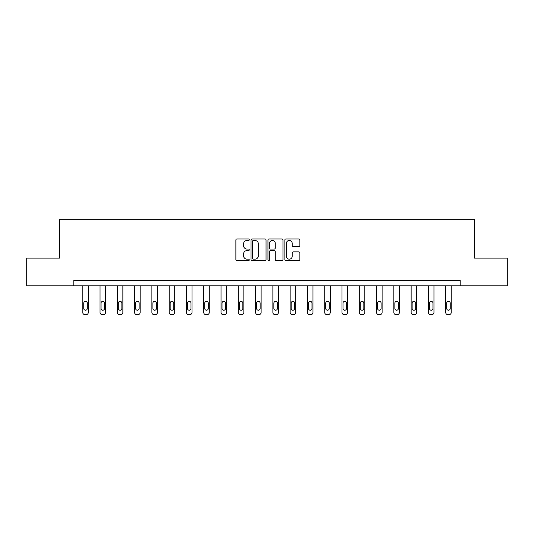 <?xml version="1.0" encoding="UTF-8"?>
<svg xmlns="http://www.w3.org/2000/svg" width="534" height="534" viewBox="0 0 534 534"><rect width="100%" height="100%" fill="white"/><g stroke="black" fill="none" stroke-linecap="round" stroke-linejoin="round"><path stroke-width="0.8" d="M249.271 239.706A0.761 0.761 0 0 0 248.51 238.945L236.956 238.945A1.088 1.088 0 0 0 235.874 240.026L235.874 259.604A1.088 1.088 0 0 0 236.956 260.692L248.51 260.692A0.761 0.761 0 0 0 249.271 259.931A0.761 0.761 0 0 0 248.51 259.17L247.015 259.17A3.478 3.478 0 0 1 243.537 255.686L243.537 254.057A3.478 3.478 0 0 1 247.015 250.579L248.51 250.579A0.761 0.761 0 0 0 249.271 249.819A0.761 0.761 0 0 0 248.51 249.058L247.015 249.058A3.478 3.478 0 0 1 243.537 245.573L243.537 243.945A3.478 3.478 0 0 1 247.015 240.467L248.51 240.467A0.761 0.761 0 0 0 249.271 239.706M298.78 246.608A1.088 1.088 0 0 0 299.868 245.52L299.868 240.026A1.088 1.088 0 0 0 298.78 238.945L285.95 238.945A1.088 1.088 0 0 0 284.862 240.026L284.862 259.604A1.088 1.088 0 0 0 285.95 260.692L298.78 260.692A1.088 1.088 0 0 0 299.868 259.604L299.868 252.969A1.088 1.088 0 0 0 298.78 251.881L293.286 251.881A1.088 1.088 0 0 0 292.205 252.969L292.205 256.26A2.91 2.91 0 0 1 289.294 259.17A2.91 2.91 0 0 1 286.384 256.26L286.384 243.371A2.91 2.91 0 0 1 289.294 240.467A2.91 2.91 0 0 1 292.205 243.371L292.205 245.52A1.088 1.088 0 0 0 293.286 246.608L298.78 246.608M73.785 285.823L26.7 285.823L26.7 258.129L59.715 258.129L59.715 219.347L474.285 219.347L474.285 258.129L507.3 258.129L507.3 285.823L460.215 285.823L460.215 280.283L73.785 280.283L73.785 285.823L460.215 285.823M266.045 240.026A1.088 1.088 0 0 0 264.964 238.945L252.128 238.945A1.088 1.088 0 0 0 251.04 240.026L251.04 259.604A1.088 1.088 0 0 0 252.128 260.692L264.964 260.692A1.088 1.088 0 0 0 266.045 259.604L266.045 240.026M269.036 238.945L281.872 238.945A1.088 1.088 0 0 1 282.96 240.026L282.96 259.604A1.088 1.088 0 0 1 281.872 260.692L276.378 260.692A1.088 1.088 0 0 1 275.29 259.604L275.29 251.668A1.088 1.088 0 0 0 274.202 250.579L270.564 250.579A1.088 1.088 0 0 0 269.476 251.668L269.476 259.931A0.761 0.761 0 0 1 268.715 260.692A0.761 0.761 0 0 1 267.955 259.931L267.955 240.026A1.088 1.088 0 0 1 269.036 238.945M253.323 240.467A0.761 0.761 0 0 0 252.562 241.228L252.562 258.409A0.761 0.761 0 0 0 253.323 259.17L254.905 259.17A3.478 3.478 0 0 0 258.383 255.686L258.383 243.945A3.478 3.478 0 0 0 254.905 240.467L253.323 240.467M275.29 243.431A2.91 2.91 0 0 0 272.38 240.52A2.91 2.91 0 0 0 269.476 243.431L269.476 247.97A1.088 1.088 0 0 0 270.564 249.058L274.202 249.058A1.088 1.088 0 0 0 275.29 247.97L275.29 243.431M88.297 285.823L88.297 312.437A2.216 2.216 0 0 1 86.081 314.653L84.973 314.653A2.216 2.216 0 0 1 82.757 312.437L82.757 285.823M87.302 308.445L87.302 303.125A1.776 1.776 0 0 0 85.527 301.356A1.776 1.776 0 0 0 83.758 303.125L83.758 308.445A1.776 1.776 0 0 0 85.527 310.221A1.776 1.776 0 0 0 87.302 308.445M105.578 285.823L105.578 312.437A2.216 2.216 0 0 1 103.362 314.653L102.261 314.653A2.216 2.216 0 0 1 100.045 312.437L100.045 285.823M104.584 308.445L104.584 303.125A1.776 1.776 0 0 0 102.808 301.356A1.776 1.776 0 0 0 101.039 303.125L101.039 308.445A1.776 1.776 0 0 0 102.808 310.221A1.776 1.776 0 0 0 104.584 308.445M122.867 285.823L122.867 312.437A2.216 2.216 0 0 1 120.651 314.653L119.543 314.653A2.216 2.216 0 0 1 117.326 312.437L117.326 285.823M121.865 308.445L121.865 303.125A1.776 1.776 0 0 0 120.097 301.356A1.776 1.776 0 0 0 118.321 303.125L118.321 308.445A1.776 1.776 0 0 0 120.097 310.221A1.776 1.776 0 0 0 121.865 308.445M140.148 285.823L140.148 312.437A2.216 2.216 0 0 1 137.932 314.653L136.824 314.653A2.216 2.216 0 0 1 134.608 312.437L134.608 285.823M139.147 308.445L139.147 303.125A1.776 1.776 0 0 0 137.378 301.356A1.776 1.776 0 0 0 135.603 303.125L135.603 308.445A1.776 1.776 0 0 0 137.378 310.221A1.776 1.776 0 0 0 139.147 308.445M157.43 285.823L157.43 312.437A2.216 2.216 0 0 1 155.214 314.653L154.106 314.653A2.216 2.216 0 0 1 151.89 312.437L151.89 285.823M156.435 308.445L156.435 303.125A1.776 1.776 0 0 0 154.66 301.356A1.776 1.776 0 0 0 152.891 303.125L152.891 308.445A1.776 1.776 0 0 0 154.66 310.221A1.776 1.776 0 0 0 156.435 308.445M174.711 285.823L174.711 312.437A2.216 2.216 0 0 1 172.495 314.653L171.387 314.653A2.216 2.216 0 0 1 169.171 312.437L169.171 285.823M173.717 308.445L173.717 303.125A1.776 1.776 0 0 0 171.941 301.356A1.776 1.776 0 0 0 170.172 303.125L170.172 308.445A1.776 1.776 0 0 0 171.941 310.221A1.776 1.776 0 0 0 173.717 308.445M191.993 285.823L191.993 312.437A2.216 2.216 0 0 1 189.784 314.653L188.676 314.653A2.216 2.216 0 0 1 186.459 312.437L186.459 285.823M190.998 308.445L190.998 303.125A1.776 1.776 0 0 0 189.23 301.356A1.776 1.776 0 0 0 187.454 303.125L187.454 308.445A1.776 1.776 0 0 0 189.23 310.221A1.776 1.776 0 0 0 190.998 308.445M209.281 285.823L209.281 312.437A2.216 2.216 0 0 1 207.065 314.653L205.957 314.653A2.216 2.216 0 0 1 203.741 312.437L203.741 285.823M208.28 308.445L208.28 303.125A1.776 1.776 0 0 0 206.511 301.356A1.776 1.776 0 0 0 204.736 303.125L204.736 308.445A1.776 1.776 0 0 0 206.511 310.221A1.776 1.776 0 0 0 208.28 308.445M226.563 285.823L226.563 312.437A2.216 2.216 0 0 1 224.347 314.653L223.239 314.653A2.216 2.216 0 0 1 221.023 312.437L221.023 285.823M225.568 308.445L225.568 303.125A1.776 1.776 0 0 0 223.793 301.356A1.776 1.776 0 0 0 222.017 303.125L222.017 308.445A1.776 1.776 0 0 0 223.793 310.221A1.776 1.776 0 0 0 225.568 308.445M243.844 285.823L243.844 312.437A2.216 2.216 0 0 1 241.628 314.653L240.52 314.653A2.216 2.216 0 0 1 238.304 312.437L238.304 285.823M242.85 308.445L242.85 303.125A1.776 1.776 0 0 0 241.074 301.356A1.776 1.776 0 0 0 239.305 303.125L239.305 308.445A1.776 1.776 0 0 0 241.074 310.221A1.776 1.776 0 0 0 242.85 308.445M261.126 285.823L261.126 312.437A2.216 2.216 0 0 1 258.91 314.653L257.802 314.653A2.216 2.216 0 0 1 255.586 312.437L255.586 285.823M260.131 308.445L260.131 303.125A1.776 1.776 0 0 0 258.356 301.356A1.776 1.776 0 0 0 256.587 303.125L256.587 308.445A1.776 1.776 0 0 0 258.356 310.221A1.776 1.776 0 0 0 260.131 308.445M278.414 285.823L278.414 312.437A2.216 2.216 0 0 1 276.198 314.653L275.09 314.653A2.216 2.216 0 0 1 272.874 312.437L272.874 285.823M277.413 308.445L277.413 303.125A1.776 1.776 0 0 0 275.644 301.356A1.776 1.776 0 0 0 273.869 303.125L273.869 308.445A1.776 1.776 0 0 0 275.644 310.221A1.776 1.776 0 0 0 277.413 308.445M295.696 285.823L295.696 312.437A2.216 2.216 0 0 1 293.48 314.653L292.372 314.653A2.216 2.216 0 0 1 290.156 312.437L290.156 285.823M294.695 308.445L294.695 303.125A1.776 1.776 0 0 0 292.926 301.356A1.776 1.776 0 0 0 291.15 303.125L291.15 308.445A1.776 1.776 0 0 0 292.926 310.221A1.776 1.776 0 0 0 294.695 308.445M312.977 285.823L312.977 312.437A2.216 2.216 0 0 1 310.761 314.653L309.653 314.653A2.216 2.216 0 0 1 307.437 312.437L307.437 285.823M311.983 308.445L311.983 303.125A1.776 1.776 0 0 0 310.207 301.356A1.776 1.776 0 0 0 308.432 303.125L308.432 308.445A1.776 1.776 0 0 0 310.207 310.221A1.776 1.776 0 0 0 311.983 308.445M330.259 285.823L330.259 312.437A2.216 2.216 0 0 1 328.043 314.653L326.935 314.653A2.216 2.216 0 0 1 324.719 312.437L324.719 285.823M329.264 308.445L329.264 303.125A1.776 1.776 0 0 0 327.489 301.356A1.776 1.776 0 0 0 325.72 303.125L325.72 308.445A1.776 1.776 0 0 0 327.489 310.221A1.776 1.776 0 0 0 329.264 308.445M347.541 285.823L347.541 312.437A2.216 2.216 0 0 1 345.324 314.653L344.216 314.653A2.216 2.216 0 0 1 342.007 312.437L342.007 285.823M346.546 308.445L346.546 303.125A1.776 1.776 0 0 0 344.77 301.356A1.776 1.776 0 0 0 343.002 303.125L343.002 308.445A1.776 1.776 0 0 0 344.77 310.221A1.776 1.776 0 0 0 346.546 308.445M364.829 285.823L364.829 312.437A2.216 2.216 0 0 1 362.613 314.653L361.505 314.653A2.216 2.216 0 0 1 359.289 312.437L359.289 285.823M363.828 308.445L363.828 303.125A1.776 1.776 0 0 0 362.059 301.356A1.776 1.776 0 0 0 360.283 303.125L360.283 308.445A1.776 1.776 0 0 0 362.059 310.221A1.776 1.776 0 0 0 363.828 308.445M382.11 285.823L382.11 312.437A2.216 2.216 0 0 1 379.894 314.653L378.786 314.653A2.216 2.216 0 0 1 376.57 312.437L376.57 285.823M381.109 308.445L381.109 303.125A1.776 1.776 0 0 0 379.34 301.356A1.776 1.776 0 0 0 377.565 303.125L377.565 308.445A1.776 1.776 0 0 0 379.34 310.221A1.776 1.776 0 0 0 381.109 308.445M399.392 285.823L399.392 312.437A2.216 2.216 0 0 1 397.176 314.653L396.068 314.653A2.216 2.216 0 0 1 393.852 312.437L393.852 285.823M398.397 308.445L398.397 303.125A1.776 1.776 0 0 0 396.622 301.356A1.776 1.776 0 0 0 394.853 303.125L394.853 308.445A1.776 1.776 0 0 0 396.622 310.221A1.776 1.776 0 0 0 398.397 308.445M416.674 285.823L416.674 312.437A2.216 2.216 0 0 1 414.457 314.653L413.349 314.653A2.216 2.216 0 0 1 411.133 312.437L411.133 285.823M415.679 308.445L415.679 303.125A1.776 1.776 0 0 0 413.903 301.356A1.776 1.776 0 0 0 412.135 303.125L412.135 308.445A1.776 1.776 0 0 0 413.903 310.221A1.776 1.776 0 0 0 415.679 308.445M433.955 285.823L433.955 312.437A2.216 2.216 0 0 1 431.739 314.653L430.638 314.653A2.216 2.216 0 0 1 428.422 312.437L428.422 285.823M432.961 308.445L432.961 303.125A1.776 1.776 0 0 0 431.192 301.356A1.776 1.776 0 0 0 429.416 303.125L429.416 308.445A1.776 1.776 0 0 0 431.192 310.221A1.776 1.776 0 0 0 432.961 308.445M451.243 285.823L451.243 312.437A2.216 2.216 0 0 1 449.027 314.653L447.919 314.653A2.216 2.216 0 0 1 445.703 312.437L445.703 285.823M450.242 308.445L450.242 303.125A1.776 1.776 0 0 0 448.473 301.356A1.776 1.776 0 0 0 446.698 303.125L446.698 308.445A1.776 1.776 0 0 0 448.473 310.221A1.776 1.776 0 0 0 450.242 308.445"/></g></svg>
